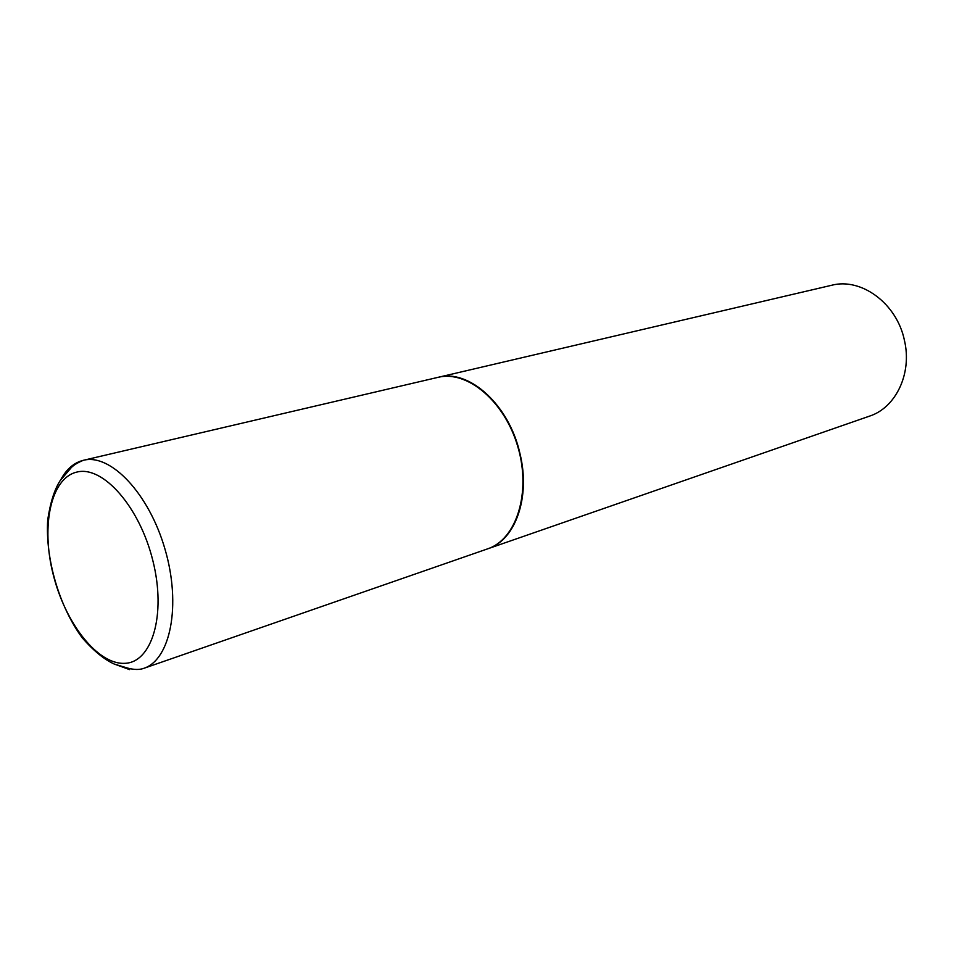 <?xml version="1.0" encoding="UTF-8"?>
<svg xmlns="http://www.w3.org/2000/svg" width="954" height="954" viewBox="0 0 954 954"><rect width="100%" height="100%" fill="white"/><g stroke="black" fill="none" stroke-linecap="round" stroke-linejoin="round"><path stroke-width="1.43" d="M437.85 377.379L438.029 377.343C467.424 369.961 504.952 401.527 517.962 447.187C531.342 492.753 516.448 539.439 487.649 548.848L143.66 668.384C170.432 659.894 181.427 605.313 165.09 549.492C149.086 493.576 110.628 453.233 83.439 460.281L437.946 377.367M438.089 377.331L438.244 377.295C468.951 368.673 509.329 404.985 520.002 453.77C530.722 497.344 515.291 540.25 487.935 548.741L487.792 548.8M438.244 377.295L831.59 285.282C861.259 277.316 897.022 303.539 904.475 340.566C912.251 373.574 895.794 407.728 869.511 416.135L487.935 548.741M129.661 669.636L114.051 663.972M60.686 479.874C66.363 469.189 73.911 462.678 83.344 460.305C76.797 463 72.409 465.862 70.179 468.927L60.066 480.78C54.438 489.557 50.312 502.615 47.7 519.942C45.232 558.853 59.339 606.899 82.39 638.035C93.719 650.926 104.344 659.596 114.265 664.056L127.323 668.003C133.918 669.791 139.367 669.923 143.66 668.384M124.7 663.328C97.618 664.747 65.242 623.165 53.185 574.439C40.772 525.761 50.848 477.847 77.024 472.039C102.996 465.421 139.821 507.027 152.938 560.976C166.461 614.853 151.936 662.72 124.7 663.328"/></g></svg>
